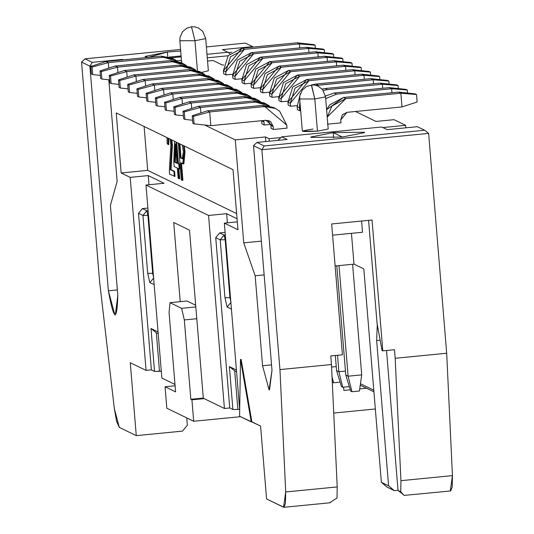 <?xml version="1.0" encoding="UTF-8"?>
<svg xmlns="http://www.w3.org/2000/svg" width="534" height="534" viewBox="0 0 534 534"><rect width="100%" height="100%" fill="white"/><g stroke="black" fill="none" stroke-linecap="round" stroke-linejoin="round"><path stroke-width="0.8" d="M314.806 98.977L311.569 85.046L306.529 86.468L302.284 90.086L299.828 95.826L299.701 98.984L302.344 131.15L317.45 131.144L328.203 129.028L325.56 96.854L322.616 89.639L318.204 86.208L314.513 85.08L311.362 85.006L314.806 98.977L317.45 131.144L314.806 98.977L299.701 98.977L314.806 98.977L325.546 96.848M265.438 136.944L235.28 139.901L243.744 242.85L261.373 241.121L243.744 242.85L255.159 275.784L264.15 274.903L255.159 275.784L262.561 365.757L269.069 389.82L269.53 389.913L271.993 370.342L253.523 145.682L261.874 149.74L264.25 145.942L256.994 142.418L253.523 145.682L256.994 142.418L287.152 139.461L281.712 136.811L278.241 140.075L278.681 140.288L278.241 140.075L281.712 136.811L381.75 127.005L281.712 136.811L287.152 139.461L256.994 142.418L264.25 145.942L261.874 149.74L428.615 133.393L424.617 130.223L428.615 133.393L261.874 149.74L279.95 369.581L331.454 364.528L330.753 355.951L342.434 354.803L330.753 355.951L331.454 364.528L279.95 369.581L285.71 491.968L337.214 486.921L331.454 364.528L337.214 486.921L337.021 497.988L329.752 502.701L337.021 497.988L337.214 486.921L285.71 491.968L285.463 503.415L283.901 507.3L266.579 498.976L260.579 426.059L239.579 416.22L240.507 359.435L241.141 359.375L240.507 359.435L251.234 421.887L251.868 421.82L241.141 359.375L251.868 421.82L260.579 426.059L266.579 498.976L283.554 507.233L284.228 507.166L283.554 507.233L285.71 491.968L279.95 369.581L261.874 149.74L253.523 145.682L271.993 370.342L269.069 389.82L262.561 365.757L271.546 364.876L262.561 365.757L255.159 275.784L243.744 242.85L235.28 139.901L204.635 125.009L235.28 139.901L265.438 136.944L265.819 141.55L265.438 136.944L269.069 138.707L265.438 136.944M269.276 141.21L269.069 138.707L269.276 141.21M280.931 137.545L269.069 138.707L280.931 137.545M405.853 127.826L405.646 125.323L382.878 127.553L405.646 125.323L405.853 127.826M375.976 121.445L394.032 119.676L405.646 125.323L394.032 119.676L375.976 121.445L355.47 111.479L375.976 121.445M237.964 229.747L233.024 169.692L237.964 229.747L224.347 223.132L237.31 221.857L224.347 223.132L239.686 409.698L224.347 223.132L237.964 229.747M366.09 220.602L366.958 220.515M394.339 490.673L387.117 487.162L381.369 482.322L363.821 268.916L381.369 482.322L388.592 485.833L376.644 340.525L380.155 340.178L376.644 340.525L377.271 324.565L376.644 340.525L388.592 485.833L394.339 490.673L398.017 490.312L394.339 490.673L388.592 485.833L381.369 482.322L387.117 487.162L394.339 490.673M404.098 495.412L450.643 490.96L452.205 487.075L452.445 475.62L400.941 480.673L400.747 491.741L404.098 495.412L400.747 491.741L398.03 490.419L404.358 495.392L398.03 490.419L386.523 350.484L398.03 490.419L400.747 491.741L400.941 480.673L452.445 475.62L446.684 353.234L395.18 358.281L400.941 480.673L395.18 358.287L446.684 353.234L428.615 133.393L446.684 353.234L452.445 475.62L450.296 490.886M417.361 126.698L424.617 130.223L264.25 145.942L424.617 130.223L417.361 126.698L387.197 129.655L381.75 127.005L387.197 129.655L417.361 126.698M335.132 265.985L353.989 264.136L351.452 233.331L353.989 264.136L363.821 268.916L353.989 264.136L335.132 265.985M231.376 308.565L231.075 308.926L227.117 307.003L224.961 297.718L220.202 239.806L215.736 237.637L229.74 407.963L224.434 408.483L208.56 215.456L145.982 185.044L161.855 378.072L145.982 185.044L164.038 183.269L148.252 175.599L164.038 183.269L145.982 185.044L208.56 215.456L226.616 213.687L237.056 218.76L226.616 213.687L227.364 222.832L226.616 213.687L208.56 215.456L224.434 408.483L229.74 407.963L215.736 237.637L219.634 232.931L225.114 232.397L219.634 232.931L224.1 235.1L225.321 234.98L224.1 235.1L224.64 236.315M225.174 239.746L224.1 235.1L220.202 239.806L224.1 235.1L219.634 232.931L215.736 237.637L220.202 239.806L225.174 239.746L220.202 239.806L224.961 297.718L229.934 297.652L225.174 239.746L225.708 239.693L225.174 239.746L229.934 297.652L230.474 297.605L229.934 297.652L231.015 302.297L227.117 307.003L231.075 308.926M372.038 220.015L331.674 223.973L342.434 354.803L331.674 223.973L372.038 220.015L382.791 350.851L372.038 220.015M368.58 220.355L377.044 323.35L382.064 350.498L382.791 350.851L382.064 350.498L377.044 323.35L368.58 220.355M394.472 349.703L382.791 350.851L394.472 349.703L395.18 358.287L394.472 349.703M333.183 132.619L342.254 137.024L333.183 132.619L333.603 137.739L333.183 132.619L310.781 137.038L311.168 137.425L342.254 137.024L364.655 132.606L364.268 132.218L333.183 132.619M229.74 407.963L232.897 409.498L229.373 366.604L236.428 370.035L229.373 366.604L234.7 370.83L237.87 409.438L239.786 409.251L237.87 409.438L234.7 370.83L236.569 371.737L234.7 370.83L229.373 366.604L232.897 409.498L237.87 409.438L232.897 409.498L229.74 407.963M251.234 421.887L240.507 359.435L239.579 416.22L251.234 421.887M332.595 235.18L362.513 232.25L361.591 221.043L362.513 232.25L332.595 235.18M227.117 307.003L231.015 302.297L229.934 297.652L224.961 297.718L227.117 307.003M224.434 408.483L203.327 398.224L189.503 230.161L173.717 222.484L180.225 301.683L173.717 222.484L189.503 230.161L203.327 398.224L224.434 408.483M108.796 79.806L117.14 181.32L110.411 205.43L117.807 295.402C116.993 322.249 113.849 320.72 108.369 290.816L89.899 66.156L81.555 62.098L99.624 281.932L114.349 408.677L119.296 427.394L136.27 435.644L130.276 362.726L146.069 370.396L130.196 177.368L121.158 172.976L116.218 112.921L233.024 169.692L116.218 112.921L121.158 172.976L130.196 177.368L146.069 370.396L130.276 362.726L136.27 435.644L182.474 431.118L187.341 425.238L186.74 417.888L187.341 425.238L182.474 431.118L136.27 435.644L119.296 427.394L116.572 421.326L114.349 408.677L99.624 281.932L81.555 62.098L89.899 66.156L108.369 290.816L117.36 289.935L108.369 290.816L114.877 314.88L115.344 314.973L117.807 295.402L110.411 205.43L117.14 181.32L108.796 79.806M222.511 65.088L223.746 64.968L222.511 65.088L213.073 60.502L222.511 65.088M207.552 61.043L213.073 60.502L207.552 61.043M228.051 55.79L207.285 57.826L228.051 55.79M181.46 60.355L176.821 60.816L181.46 60.355M201.371 72.464L208.353 70.775L205.703 38.602L194.957 40.724L197.413 70.668L194.957 40.724L179.851 40.724L181.667 62.885M148.252 175.599L149.006 184.744L148.252 175.599L130.196 177.368L148.252 175.599M147.905 215.396L146.83 210.756L142.932 215.462L146.83 210.756L142.398 208.6L138.506 213.306L151.376 369.875L146.069 370.396L151.376 369.875L154.533 371.41L151.009 328.517L156.335 332.742L151.009 328.517L154.533 371.41L159.506 371.35L156.335 332.742L158.204 333.65L156.335 332.742L159.506 371.35L161.422 371.163L154.533 371.41L151.376 369.875L138.506 213.306L142.932 215.462L147.905 215.396L152.671 273.308L153.238 273.248L152.671 273.308L147.905 215.396L148.479 215.342L142.932 215.462L147.691 273.368L152.671 273.308L153.745 277.947L152.664 273.308L147.691 273.368L142.932 215.462L138.506 213.306L142.398 208.6L147.878 208.066L142.398 208.6L146.83 210.756L148.092 210.63L146.83 210.756L147.257 211.571M360.457 383.706L373.793 390.187L360.457 383.706M373.927 391.822L360.25 385.174L373.927 391.822M252.649 46.638L253.216 47.092L252.649 46.638L222.484 49.595L252.649 46.638L245.386 43.114L252.649 46.638M231.716 52.252L228.358 52.579L231.716 52.252M229.894 53.8L227.931 52.245L206.998 54.294L227.931 52.245L222.484 49.595L227.931 52.245L229.894 53.8M181.173 56.824L171.194 57.805L181.173 56.824M92.536 65.896L89.899 66.156L92.275 62.358L85.019 58.833L81.555 62.098L85.019 58.833L180.565 49.462L85.019 58.833L92.275 62.358L122.44 59.401L122.099 59.948L122.44 59.401L123.314 59.828L122.44 59.401L92.275 62.358L89.899 66.156L92.536 65.896M147.711 170.373L121.158 172.976L147.711 170.373L144.1 126.471L147.711 170.373L236.635 213.593L147.711 170.373M179.851 40.731L179.971 37.574L182.434 31.833L186.68 28.215L191.512 26.753L194.957 40.724L191.512 26.753L194.663 26.827L198.354 27.955L202.766 31.386L205.703 38.602M179.858 40.738L194.957 40.724M161.855 378.072L174.985 384.453L161.855 378.072M206.391 46.932L245.386 43.114L206.391 46.932M167.382 52.032L180.699 51.05L167.382 52.032L144.981 56.45L148.118 57.398L167.382 52.032L167.756 56.624L167.382 52.032M181.099 55.943L169.251 57.051L181.099 55.943M154.166 284.569L149.847 282.653L147.691 273.368L149.847 282.653L153.745 277.947L149.847 282.653L154.166 284.569M151.009 328.517L158.064 331.948L151.009 328.517M179.918 143.88L181.059 157.777L182.955 158.698L180.419 157.837L179.244 143.553L180.419 157.837L181.059 157.777L179.918 143.88M175.292 162.076L176.894 162.857L174.651 162.136L175.332 143.906L176.928 163.244L174.651 162.136L176.928 163.244L175.332 143.906L174.651 162.136L175.292 162.076L175.773 149.213L175.292 162.076M168.671 138.413L168.804 144.514L168.671 138.413M171.794 139.935L172.422 145.261L171.013 169.632L174.578 171.361L174.992 176.427L174.578 171.361L171.013 169.632L172.422 145.261L171.794 139.935M183.242 163.918L182.701 163.804L184.343 152.077L183.242 163.918L183.876 163.858L184.984 152.01L184.343 152.077L183.562 145.655L184.343 152.077L184.984 152.01L184.27 145.996L184.984 152.01L183.542 163.818M181.473 162.837L182.908 180.272L181.473 162.837M176.701 142.318L178.456 163.611L179.431 164.092L179.831 168.918L179.431 164.092L178.456 163.611L176.701 142.318M178.85 168.444L179.698 178.71L178.85 168.444M169.558 174.157L169.358 170.546L170.86 144.761L169.986 139.054L170.86 144.761L169.358 170.546L169.558 174.157L174.992 176.427L169.558 174.157M168.163 144.574L168.804 144.514L168.163 144.574L167.202 143.573L166.988 137.598L167.202 143.573L168.163 144.574L168.07 138.119L168.163 144.574M171.781 145.321L172.422 145.261L171.781 145.321L171.107 162.129L171.741 162.069L171.107 162.129L170.379 169.699L174.578 171.361L173.937 171.427L174.351 176.487L173.937 171.427L170.379 169.699L171.781 145.321L171.094 139.588L171.781 145.321M182.701 163.804L180.839 162.897L182.268 180.338L182.908 180.272L181.313 179.871L178.289 143.085L181.313 179.871L182.268 180.338L180.839 162.897L182.701 163.804M178.169 178.343L177.321 168.07L174.171 166.541L173.777 161.715L174.578 141.283L173.777 161.715L174.171 166.541L177.321 168.07L178.169 178.343L179.698 178.71L178.169 178.343M177.815 163.678L179.431 164.092L178.797 164.152L179.19 168.978L179.831 168.918L178.216 168.504L179.057 178.777L178.216 168.504L179.19 168.978L178.797 164.152L177.815 163.678L176.033 141.991L177.815 163.678M182.268 145.021L183.369 151.769L182.301 158.752L182.668 158.832L183.369 151.769L182.268 145.021M182.301 158.752L182.935 158.685L180.419 157.837L182.301 158.752M346.973 112.327L342.334 114.81L340.739 119.856L346.973 112.327L401.989 106.94L346.973 112.327M401.989 106.94L417.134 102.007L416.52 94.505L400.86 93.21L401.989 106.94L400.86 93.21L398.538 92.082L343.522 97.475L345.845 98.603L400.86 93.21L416.52 94.505L417.134 102.007L401.989 106.94M327.215 117.059L331.921 106.046L345.845 98.603L343.522 97.475L329.598 104.918L326.614 109.71L343.522 97.475L398.538 92.082L415.252 93.884L416.52 94.505L415.252 93.884L398.538 92.082L400.86 93.21L345.845 98.603L327.215 117.059M273.194 126.478L270.805 121.819L269.423 120.924L265.832 120.283L210.823 125.677L209.688 111.946L264.704 106.553L262.381 105.425L207.366 110.818L209.688 111.946L193.488 116.365L194.109 123.868L210.823 125.677L194.109 123.868L192.834 123.254L192.22 115.745L207.366 110.818L192.22 115.745L192.834 123.254L194.109 123.868L193.488 116.365L192.22 115.745L193.488 116.365L209.688 111.946L207.366 110.818L262.381 105.425L264.704 106.553L275.471 108.475L279.622 111.172L286.791 125.15L287.038 128.147L273.441 129.482L271.118 128.354L270.872 125.35L273.194 126.478L273.441 129.482L287.038 128.147L286.791 125.15L264.704 106.553L209.688 111.946L210.823 125.677L265.832 120.283L273.194 126.478L270.872 125.35L268.208 120.47L270.872 125.35L271.118 128.354L273.441 129.482L273.194 126.478M275.471 108.475L273.148 107.347L262.381 105.425L274.289 107.948M225.735 71.903L230.508 56.758L244.432 49.315L242.109 48.18L228.185 55.629L223.412 70.775L225.735 71.903L225.982 74.907L223.659 73.772L223.412 70.775L242.109 48.18L244.432 49.315L299.447 43.921L297.124 42.793L242.109 48.18L297.124 42.793L313.838 44.596L297.124 42.793L299.447 43.921L299.774 47.913L299.447 43.921L315.107 45.21L299.447 43.921L244.432 49.315L225.735 71.903L223.412 70.775L223.659 73.772L225.982 74.907L232.57 74.259L225.982 74.907L225.735 71.903M315.354 48.247L315.107 45.21L313.838 44.596L315.107 45.21L315.354 48.247M234.953 76.382L239.726 61.236L253.65 53.794L251.327 52.666L237.403 60.108L232.63 75.254L234.953 76.382L235.2 79.386L232.877 78.258L232.63 75.254L251.327 52.666L253.65 53.794L308.665 48.4L306.342 47.272L251.327 52.666L306.342 47.272L323.057 49.075L306.342 47.272L308.665 48.4L308.992 52.399L308.665 48.4L324.325 49.695L308.665 48.4L253.65 53.794L234.953 76.382L232.63 75.254L232.877 78.258L235.2 79.386L241.795 78.738L235.2 79.386L234.953 76.382M324.572 52.726L324.325 49.695L323.057 49.075L324.325 49.695L324.572 52.726M244.172 80.861L248.951 65.715L262.868 58.273L260.545 57.145L246.628 64.587L241.849 79.733L244.172 80.861L244.418 83.865L242.096 82.737L241.849 79.733L260.545 57.145L262.868 58.273L317.884 52.879L315.561 51.751L260.545 57.145L315.561 51.751L332.275 53.56L315.561 51.751L317.884 52.879L318.211 56.878L317.884 52.879L333.543 54.174L317.884 52.879L262.868 58.273L244.172 80.861L241.849 79.733L242.096 82.737L244.418 83.865L251.013 83.217L244.418 83.865L244.172 80.861M333.797 57.205L333.543 54.174L332.275 53.56L333.543 54.174L333.797 57.205M253.39 85.347L258.169 70.201L272.093 62.758L269.77 61.624L255.846 69.073L251.067 84.212L253.39 85.347L253.637 88.344L251.314 87.216L251.067 84.212L269.77 61.624L272.093 62.758L327.102 57.365L324.779 56.237L269.77 61.624L324.779 56.237L341.493 58.039L324.779 56.237L327.102 57.365L327.435 61.357L327.102 57.365L342.761 58.653L327.102 57.365L272.093 62.758L253.39 85.347L251.067 84.212L251.314 87.216L253.637 88.344L260.232 87.703L253.637 88.344L253.39 85.347M343.015 61.69L342.761 58.653L341.493 58.039L342.761 58.653L343.015 61.69M262.615 89.825L267.387 74.68L281.311 67.237L278.988 66.109L265.064 73.552L260.292 88.697L262.615 89.825L262.861 92.829L260.539 91.701L260.292 88.697L278.988 66.109L281.311 67.237L336.327 61.844L334.004 60.716L278.988 66.109L334.004 60.716L350.711 62.518L334.004 60.716L336.327 61.844L336.654 65.842L336.327 61.844L351.986 63.139L336.327 61.844L281.311 67.237L262.615 89.825L260.292 88.697L260.539 91.701L262.861 92.829L269.45 92.182L262.861 92.829L262.615 89.825M352.233 66.169L351.986 63.139L350.711 62.518L351.986 63.139L352.233 66.169M271.833 94.304L276.605 79.159L290.529 71.716L288.206 70.588L274.282 78.031L269.51 93.176L271.833 94.304L272.08 97.308L269.757 96.18L269.51 93.176L288.206 70.588L290.529 71.716L345.545 66.323L343.222 65.195L288.206 70.588L343.222 65.195L359.929 66.997L343.222 65.195L345.545 66.323L345.872 70.321L345.545 66.323L361.204 67.618L345.545 66.323L290.529 71.716L271.833 94.304L269.51 93.176L269.757 96.18L272.08 97.308L278.668 96.661L272.08 97.308L271.833 94.304M361.451 70.648L361.204 67.618L359.929 66.997L361.204 67.618L361.451 70.648M281.051 98.783L285.823 83.644L299.748 76.195L297.425 75.067L283.501 82.51L278.728 97.655L281.051 98.783L281.298 101.787L278.975 100.659L278.728 97.655L297.425 75.067L299.748 76.195L354.763 70.808L352.44 69.674L297.425 75.067L352.44 69.674L369.154 71.483L352.44 69.674L354.763 70.808L355.09 74.8L354.763 70.808L370.422 72.097L354.763 70.808L299.748 76.195L281.051 98.783L278.728 97.655L278.975 100.659L281.298 101.787L287.886 101.146L281.298 101.787L281.051 98.783M370.669 75.134L370.422 72.097L369.154 71.483L370.422 72.097L370.669 75.134M290.269 103.269L295.042 88.123L308.966 80.681L306.643 79.553L292.719 86.995L287.946 102.141L290.269 103.269L290.516 106.273L288.193 105.138L287.946 102.141L306.643 79.553L308.966 80.681L363.981 75.287L361.658 74.159L306.643 79.553L361.658 74.159L378.372 75.962L361.658 74.159L363.981 75.287L364.308 79.279L363.981 75.287L379.641 76.582L363.981 75.287L308.966 80.681L290.269 103.269L287.946 102.141L288.193 105.138L290.516 106.273L297.111 105.625L290.516 106.273L290.269 103.269M379.888 79.613L379.641 76.582L378.372 75.962L379.641 76.582L379.888 79.613M299.487 107.748L299.908 101.533L299.734 110.752L297.411 109.624L297.164 106.62L299.487 107.748L297.164 106.62L300.395 93.604L297.164 106.62L297.411 109.624L299.734 110.752L300.662 110.658L299.734 110.752L299.487 107.748M316.215 85.453L318.191 85.16L315.861 84.032L311.315 85.013L315.861 84.032L318.191 85.16L373.199 79.766L370.876 78.638L315.861 84.032L370.876 78.638L387.591 80.44L370.876 78.638L373.199 79.766L373.526 83.765L373.199 79.766L388.859 81.061L373.199 79.766L316.215 85.453M389.112 84.092L388.859 81.061L387.591 80.44L388.859 81.061L389.112 84.092M323.264 90.486L327.409 89.639L325.086 88.51L322.082 89.038L325.086 88.51L327.409 89.639L382.417 84.245L380.095 83.117L325.086 88.51L380.095 83.117L396.809 84.926L380.095 83.117L382.417 84.245L382.751 88.243L382.417 84.245L398.077 85.54L382.417 84.245L327.409 89.639L323.264 90.486M398.331 88.571L398.077 85.54L396.809 84.926L398.077 85.54L398.331 88.571M325.7 98.603L336.627 94.124L334.304 92.989L325.46 96L334.304 92.989L336.627 94.124L391.642 88.731L389.319 87.603L334.304 92.989L389.319 87.603L406.027 89.405L389.319 87.603L391.642 88.731L391.969 92.722L391.642 88.731L407.302 90.019L391.642 88.731L336.627 94.124L325.7 98.603M407.549 93.056L407.302 90.019L406.027 89.405L407.302 90.019L407.549 93.056M331.574 367.058L336.24 366.598L331.574 367.058M352.614 264.27L361.705 374.875L352.614 264.27M345.792 375.075L336.807 265.819L345.792 375.075L348.115 376.203L339.017 265.605L348.115 376.203L361.705 374.875L359.422 391.008L361.705 374.875L348.115 376.203L345.792 375.075L350.718 391.115L345.792 375.075M336.574 370.596L335.332 355.504L336.574 370.596L338.896 371.724L337.541 355.284L338.896 371.724L345.465 371.083L338.896 371.724L336.574 370.596L341.5 386.636L336.574 370.596M263.976 121.999L263.683 120.49L263.976 121.999L261.653 120.871L263.976 121.999L264.223 125.003L261.9 123.875L264.223 125.003L263.976 121.999M261.633 120.691L261.9 123.875L261.633 120.691M91.427 73.966L90.807 66.456L105.959 61.53L108.282 62.658L163.291 57.265L160.968 56.137L105.959 61.53L90.807 66.456L91.427 73.966L92.696 74.58L100.392 75.414L92.696 74.58L91.427 73.966M174.057 59.187L171.734 58.059L160.968 56.137L163.291 57.265L174.057 59.187L177.348 61.196L163.291 57.265L108.282 62.658L92.075 67.07L92.696 74.58L92.075 67.07L90.807 66.456L92.075 67.07L108.282 62.658L105.959 61.53L160.968 56.137L172.882 58.66M108.729 68.105L108.282 62.658L108.729 68.105M100.646 78.445L100.025 70.935L115.177 66.009L117.5 67.137L172.515 61.744L170.192 60.616L115.177 66.009L100.025 70.935L100.646 78.445L101.914 79.059L109.617 79.893L101.914 79.059L100.646 78.445M183.275 63.666L180.953 62.538L170.192 60.616L172.515 61.744L183.275 63.666L186.566 65.675L172.515 61.744L117.5 67.137L101.3 71.556L101.914 79.059L101.3 71.556L100.025 70.935L101.3 71.556L117.5 67.137L115.177 66.009L170.192 60.616L182.101 63.139M117.947 72.591L117.5 67.137L117.947 72.591M109.864 82.924L109.243 75.421L124.395 70.488L126.718 71.623L181.734 66.229L179.411 65.101L124.395 70.488L109.243 75.421L109.864 82.924L111.132 83.544L118.835 84.372L111.132 83.544L109.864 82.924M192.5 68.152L190.177 67.024L179.411 65.101L181.734 66.229L192.5 68.152L195.784 70.161L181.734 66.229L126.718 71.623L110.518 76.035L111.132 83.544L110.518 76.035L109.243 75.421L110.518 76.035L126.718 71.623L124.395 70.488L179.411 65.101L191.319 67.624M127.165 77.07L126.718 71.623L127.165 77.07M119.082 87.402L118.468 79.9L133.613 74.974L135.936 76.102L190.952 70.708L188.629 69.58L133.613 74.974L118.468 79.9L119.082 87.402L120.35 88.023L128.053 88.851L120.35 88.023L119.082 87.402M201.718 72.631L199.396 71.503L188.629 69.58L190.952 70.708L201.718 72.631L205.003 74.64L190.952 70.708L135.936 76.102L119.736 80.514L120.35 88.023L119.736 80.514L118.468 79.9L119.736 80.514L135.936 76.102L133.613 74.974L188.629 69.58L200.537 72.103M136.384 81.548L135.936 76.102L136.384 81.548M128.3 91.888L127.686 84.379L142.832 79.453L145.155 80.581L200.17 75.187L197.847 74.059L142.832 79.453L127.686 84.379L128.3 91.888L129.575 92.502L137.271 93.337L129.575 92.502L128.3 91.888M210.937 77.11L208.614 75.982L197.847 74.059L200.17 75.187L210.937 77.11L214.221 79.119L200.17 75.187L145.155 80.581L128.954 84.999L129.575 92.502L128.954 84.999L127.686 84.379L128.954 84.999L145.155 80.581L142.832 79.453L197.847 74.059L209.755 76.582M145.602 86.034L145.155 80.581L145.602 86.034M137.518 96.367L136.904 88.858L152.05 83.931L154.373 85.06L209.388 79.673L207.065 78.538L152.05 83.931L136.904 88.858L137.518 96.367L138.793 96.988L146.49 97.815L138.793 96.988L137.518 96.367M220.155 81.595L217.832 80.46L207.065 78.538L209.388 79.673L220.155 81.595L223.439 83.604L209.388 79.673L154.373 85.06L138.172 89.478L138.793 96.988L138.172 89.478L136.904 88.858L138.172 89.478L154.373 85.06L152.05 83.931L207.065 78.538L218.973 81.068M154.827 90.513L154.373 85.06L154.827 90.513M146.743 100.846L146.122 93.343L161.275 88.417L163.598 89.545L218.606 84.152L216.283 83.024L161.275 88.417L146.122 93.343L146.743 100.846L148.011 101.467L155.708 102.294L148.011 101.467L146.743 100.846M229.373 86.074L227.05 84.946L216.283 83.024L218.606 84.152L229.373 86.074L232.664 88.083L218.606 84.152L163.598 89.545L147.391 93.957L148.011 101.467L147.391 93.957L146.122 93.343L147.391 93.957L163.598 89.545L161.275 88.417L216.283 83.024L228.198 85.547M164.045 94.992L163.598 89.545L164.045 94.992M155.961 105.332L155.341 97.822L170.493 92.896L172.816 94.024L227.831 88.631L225.508 87.503L170.493 92.896L155.341 97.822L155.961 105.332L157.23 105.946L164.933 106.78L157.23 105.946L155.961 105.332M238.591 90.553L236.268 89.425L225.508 87.503L227.831 88.631L238.591 90.553L241.882 92.562L227.831 88.631L172.816 94.024L156.616 98.443L157.23 105.946L156.616 98.443L155.341 97.822L156.616 98.443L172.816 94.024L170.493 92.896L225.508 87.503L237.416 90.026M173.263 99.471L172.816 94.024L173.263 99.471M165.18 109.81L164.565 102.301L179.711 97.375L182.034 98.503L237.049 93.116L234.726 91.982L179.711 97.375L164.565 102.301L165.18 109.81L166.448 110.425L174.151 111.259L166.448 110.425L165.18 109.81M247.816 95.032L245.493 93.904L234.726 91.982L237.049 93.116L247.816 95.032L251.1 97.041L237.049 93.116L182.034 98.503L165.834 102.922L166.448 110.425L165.834 102.922L164.565 102.301L165.834 102.922L182.034 98.503L179.711 97.375L234.726 91.982L246.635 94.511M182.481 103.956L182.034 98.503L182.481 103.956M174.398 114.289L173.784 106.787L188.929 101.86L191.252 102.989L246.267 97.595L243.945 96.467L188.929 101.86L173.784 106.787L174.398 114.289L175.666 114.91L183.369 115.738L175.666 114.91L174.398 114.289M257.034 99.518L254.711 98.389L243.945 96.467L246.267 97.595L257.034 99.518L260.318 101.527L246.267 97.595L191.252 102.989L175.052 107.401L175.666 114.91L175.052 107.401L173.784 106.787L175.052 107.401L191.252 102.989L188.929 101.86L243.945 96.467L255.853 98.99M191.699 108.435L191.252 102.989L191.699 108.435M183.616 118.775L183.002 111.266L198.147 106.339L200.47 107.468L255.486 102.074L253.163 100.946L198.147 106.339L183.002 111.266L183.616 118.775L184.891 119.389L192.587 120.223L184.891 119.389L183.616 118.775M266.252 103.997L263.929 102.868L253.163 100.946L255.486 102.074L266.252 103.997L269.536 106.006L255.486 102.074L200.47 107.468L184.27 111.88L184.891 119.389L184.27 111.88L183.002 111.266L184.27 111.88L200.47 107.468L198.147 106.339L253.163 100.946L265.071 103.469M200.917 112.914L200.47 107.468L200.917 112.914M332.281 382.157L333.55 382.771L332.028 376.67L333.55 382.771L340.111 382.13L333.55 382.771L332.281 382.157M350.718 391.115L351.986 391.736L348.115 376.203L351.986 391.736L359.422 391.008L351.986 391.736L350.718 391.115M341.5 386.636L342.768 387.25L338.896 371.724L342.768 387.25L349.336 386.609L342.768 387.25L341.5 386.636M270.718 124.362L264.223 125.003L270.718 124.362M340.986 122.86L327.395 124.195L340.986 122.86L340.739 119.856L340.986 122.86M317.45 131.144C299.561 132.052 298.106 131.344 313.098 129.028M333.743 413.056L375.335 408.977L333.743 413.056M366.511 388.218L359.722 388.885L366.511 388.218M350.317 389.807L343.889 390.441L343.622 387.17L343.889 390.441L350.317 389.807M193.688 421.266L166.828 408.216L193.688 421.266L191.926 399.819L204.142 398.624L191.926 399.819L190.838 399.292L191.926 399.819L193.688 421.266L240.52 416.68L193.688 421.266M175.092 385.782L165.066 386.763L175.593 391.883L165.066 386.763L166.828 408.216L165.066 386.763L175.092 385.782M203.314 398.07L190.838 399.292L184.317 319.933L181.62 308.332L170.006 302.685L169.071 312.523L175.593 391.883L169.071 312.523L170.006 302.685L181.62 308.332L184.317 319.933L190.838 399.292L203.314 398.07M186.993 301.016L195.678 305.241L186.993 301.016L170.006 302.685L186.993 301.016M196.786 318.711L184.317 319.933L196.786 318.711M195.818 306.937L181.62 308.332L195.818 306.937M283.901 507.3L330.206 502.761"/></g></svg>
